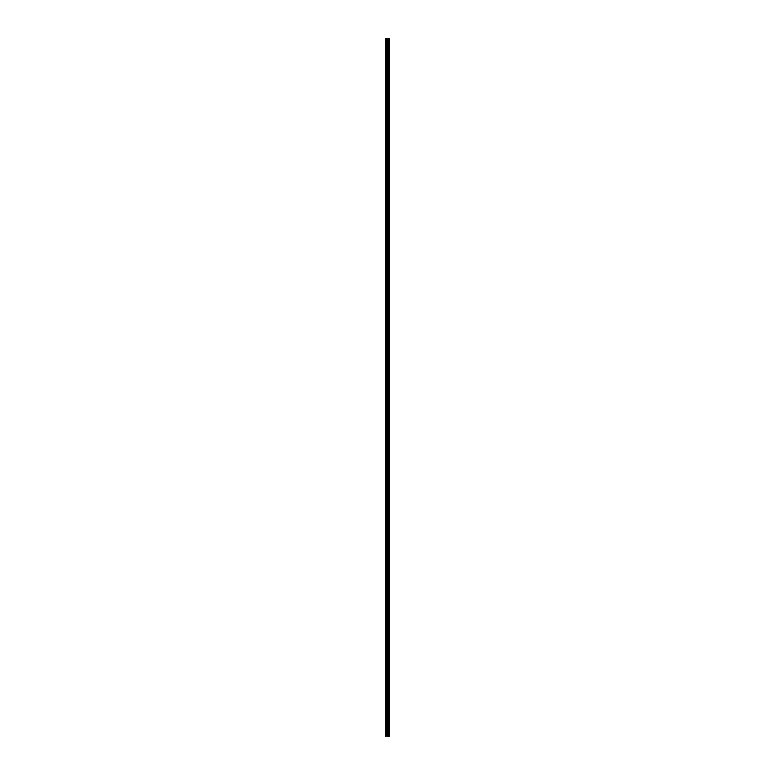 <?xml version="1.0" encoding="UTF-8"?>
<svg xmlns="http://www.w3.org/2000/svg" width="775" height="775" viewBox="0 0 775 775"><rect width="100%" height="100%" fill="white"/><g stroke="black" fill="none" stroke-linecap="round" stroke-linejoin="round"><path stroke-width="1.16" d="M389.079 38.75L389.438 736.25L389.457 38.75L389.602 736.25L389.079 736.25L389.079 38.75L385.398 38.75L385.398 736.25L385.688 38.75M385.688 736.25L389.079 736.25M388.624 38.75L388.624 736.25L388.595 38.75M389.06 736.25L389.06 38.75M388.217 736.25L388.217 38.75M388.178 736.25L388.178 38.75M389.021 736.25L389.021 38.75M388.953 736.25L388.953 38.75M388.692 736.25L388.692 38.75M388.566 736.25L388.566 38.75M388.033 736.25L388.033 38.75M387.907 736.25L387.907 38.75M387.364 736.25L387.364 38.75M387.229 736.25L387.229 38.75M386.647 736.25L386.647 38.75M386.522 736.25L386.522 38.75"/></g></svg>
